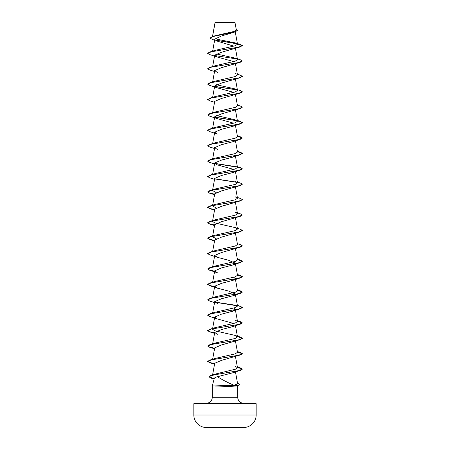 <?xml version="1.0" encoding="UTF-8"?>
<svg xmlns="http://www.w3.org/2000/svg" width="450" height="450" viewBox="0 0 450 450"><rect width="100%" height="100%" fill="white"/><g stroke="black" fill="none" stroke-linecap="round" stroke-linejoin="round"><path stroke-width="0.67" d="M243.771 427.483A3115.699 3115.699 0 0 1 240.902 427.5L209.098 427.5A3115.699 3115.699 0 0 1 206.229 427.483L243.771 427.483A12.465 12.465 0 0 0 256.157 415.024L256.157 403.824L193.843 403.824L193.843 415.024L256.157 415.024M206.229 427.483A12.465 12.465 0 0 1 193.843 415.024M234.872 22.5L215.044 22.584L234.872 22.5M256.157 403.824A0.518 0.518 0 0 0 255.639 403.307L194.361 403.307A0.518 0.518 0 0 0 193.843 403.824M243.799 403.307A6.058 6.058 0 0 1 237.741 397.249L212.259 397.249A6.058 6.058 0 0 1 206.201 403.307M217.44 376.723C215.544 377.269 214.504 377.809 214.312 378.332L212.259 385.999L234.017 385.256C227.824 382.646 222.3 379.8 217.44 376.723L232.886 372.763L240.3 370.378L212.304 375.204L208.918 376.813L211.106 378.118L214.172 378.872M237.583 385.419L237.741 397.249M215.494 385.999L229.354 386.471L236.098 385.999L233.049 385.999M212.259 385.999L212.259 397.249M237.51 385.138L236.098 385.999L237.741 385.999M212.541 36.54L215.055 22.652M214.633 40.191L212.158 39.381L210.122 38.098L212.968 36.54L235.237 31.877L221.344 36.034L214.83 39.105L212.636 51.148M217.682 41.271L233.904 46.164M237.504 44.258L242.308 45.546L238.635 47.171L209.694 52.054L214.909 50.411L235.119 45.793L237.504 44.258L235.417 42.941L240.199 44.421L242.308 45.546L240.3 46.867L221.552 52.239L214.712 55.148L217.305 57.038L233.775 61.605M216.225 53.904L235.091 58.112L240.3 59.754L242.308 60.947L240.306 62.269L221.552 67.646L214.712 70.554L217.305 72.439M242.303 76.421L240.306 77.676L221.552 83.053L214.718 85.961L217.305 87.846L233.775 92.419M242.303 91.823L240.3 93.082L221.552 98.46L214.712 101.362L212.636 112.77M242.303 107.229L240.3 108.484L221.552 113.861L214.712 116.769L217.305 118.659L233.775 123.227M235.221 124.875L232.695 126.36L221.552 129.268L214.718 132.176L217.305 134.061L209.7 131.597L207.692 130.404L211.365 128.773L240.306 123.891L242.308 122.698L237.426 120.814M235.221 140.276L232.695 141.767L221.552 144.675L214.718 147.578L217.305 149.468M235.131 155.829L232.695 157.168L221.552 160.076L214.718 162.984L217.305 164.874L233.775 169.442M235.221 171.09L232.695 172.575L221.552 175.483L214.718 178.391L212.501 190.519L216.225 192.555M242.303 184.258L240.306 185.513L221.552 190.89L214.718 193.798L212.501 205.926L214.914 204.463L235.322 199.783L237.493 198.225L235.091 196.763L240.306 198.405L242.308 199.597L238.629 201.223L209.694 206.106L207.692 207.298L209.526 208.44L214.644 209.582M242.303 199.665L240.3 200.919L221.546 206.297L214.718 209.199L212.501 221.333L214.909 219.87L235.316 215.19L237.493 213.626L235.091 212.169L240.3 213.812L242.308 215.004L238.635 216.63L209.694 221.513L207.692 222.705L209.526 223.847L214.644 224.983M242.303 215.066L240.3 216.326L221.552 221.698L214.718 224.606L212.501 236.734L214.909 235.277L235.316 230.597L237.493 229.033L235.091 227.571L214.684 222.891L212.501 221.333M242.303 230.473L240.306 231.727L221.552 237.105L214.718 240.013L212.636 251.415M242.303 245.88L240.306 247.134L221.552 252.512L214.718 255.42L217.305 257.304L228.448 260.213L235.282 263.121L232.695 265.011L221.552 267.913L214.718 270.821L217.305 272.711L209.694 270.242L207.692 269.049L211.365 267.424L240.3 262.541L242.308 261.349L237.426 259.459M233.775 277.284L235.282 278.528L232.695 280.412L221.552 283.32L214.718 286.228L217.305 288.118L228.448 291.026L235.282 293.929L232.695 295.819L221.552 298.727L214.718 301.635L217.305 303.519M233.775 308.093L235.282 309.336L232.695 311.226L221.546 314.134L214.718 317.042L217.305 318.926L233.769 323.499M237.426 321.081L242.308 322.971L240.3 324.163L232.695 326.632L221.552 329.535L214.718 332.443L217.305 334.333M237.426 336.488L242.308 338.372L240.306 339.564L221.552 344.942L214.718 347.85L212.636 359.252M237.426 351.894L242.308 353.779L240.306 354.971L221.552 360.349L214.718 363.257L212.439 375.728M234.017 385.256L237.639 383.861L235.457 371.902M212.445 375.728L215.044 374.124L235.339 369.236L237.499 367.684L235.091 366.221M212.501 359.978L214.909 358.521L235.316 353.835L237.493 352.277L235.457 341.089M212.507 344.576L214.909 343.114L235.316 338.434L237.493 336.87L235.091 335.407L214.684 330.728L212.501 329.169L214.909 327.707L235.316 323.027L237.493 321.463L235.091 320.006M237.403 305.544L240.306 306.242L242.308 307.434L238.635 309.066L209.694 313.948L214.909 312.3L235.322 307.62L237.493 306.062L235.288 293.929M237.403 290.137L240.306 290.841L242.308 292.027L238.635 293.659L209.7 298.541L214.909 296.899L235.316 292.219L237.499 290.655L235.288 278.528M237.403 274.731L240.3 275.434L242.308 276.626L238.635 278.252L209.7 283.134L214.909 281.492L235.305 276.812L237.493 275.248L235.288 263.121M237.403 259.324L240.3 260.027L242.308 261.219L238.629 262.845L209.694 267.727L214.909 266.085L235.316 261.405L237.499 259.847L235.457 248.659M237.364 243.714L240.306 244.62L242.308 245.812L238.635 247.444L209.7 252.326L214.909 250.678L235.316 245.998L237.493 244.44L235.457 233.252M216.231 238.77L212.507 236.734M216.225 207.956L212.507 205.926M237.364 182.093L240.306 182.998L242.308 184.191L238.635 185.822L209.7 190.704L214.909 189.056L235.311 184.382L237.499 182.818L235.091 181.356M237.364 166.686L240.3 167.597L242.308 168.789L238.635 170.415L209.7 175.297L214.909 173.655L235.305 168.975L237.493 167.411L235.457 156.223M237.364 151.279L240.3 152.19L242.308 153.382L238.635 155.008L209.694 159.891L214.909 158.248L235.316 153.568L237.499 152.004L235.457 140.822M237.364 135.877L240.306 136.783L242.308 137.976L238.635 139.601L209.7 144.489L214.909 142.841L235.316 138.161L237.493 136.603L235.457 125.415M237.364 120.471L240.306 121.376L242.308 122.569L238.635 124.2L209.7 129.082L214.909 127.434L235.316 122.754L237.493 121.196L235.457 110.008M235.086 119.734L216.231 115.526M237.364 105.064L240.3 105.975L242.308 107.168L238.635 108.793L209.694 113.676L214.909 112.033L235.316 107.347L237.493 105.789L235.457 94.601M235.091 88.926L240.3 90.568L242.308 91.761L238.629 93.386L209.694 98.269L214.914 96.626L235.322 91.941L237.493 90.383L235.091 88.926L216.225 84.712M235.091 73.519L240.306 75.161L242.308 76.354L238.635 77.985L209.7 82.867L214.909 81.219L235.311 76.539L237.499 74.981L235.457 63.793M242.308 60.947L238.635 62.578L209.7 67.461L214.909 65.818L235.311 61.138L237.493 59.574L235.457 48.386M235.417 42.941L217.406 39.307M210.127 38.036L212.501 36.551L214.689 35.859L234.169 31.404L236.317 29.846M237.302 43.847L215.511 40.213M235.237 31.877L237.426 30.358M237.094 43.678L215.291 40.039M212.501 36.551L234.894 31.86L237.431 30.291L236.199 29.188M240.3 46.867L211.365 51.75L207.692 53.376L209.694 54.568L217.305 57.038M240.306 62.269L211.365 67.151L207.692 68.782L209.7 69.975L214.543 71.494M240.306 77.676L211.371 82.558L207.692 84.184L209.7 85.376L217.305 87.846M214.869 86.507L237.229 89.961M240.3 93.082L211.365 97.965L207.692 99.591L209.694 100.783L214.543 102.308M240.3 108.484L211.365 113.372L207.692 114.998L209.7 116.19L217.305 118.659M214.869 117.315L237.229 120.774M237.426 136.215L242.308 138.105L240.3 139.297L211.365 144.18L207.692 145.806L209.694 146.998L214.543 148.523M237.426 151.622L242.308 153.512L240.3 154.704L211.365 159.587L207.692 161.213L209.694 162.405L214.543 163.929M214.869 163.53L239.766 167.569L242.308 168.913L240.306 170.106L211.365 174.988L207.692 176.619L209.7 177.812L214.543 179.331M214.869 178.937L237.229 182.396M240.306 185.513L211.371 190.395L207.692 192.021L209.7 193.219L214.622 194.299M240.3 200.919L211.365 205.802L207.692 207.428L209.694 208.62L214.622 209.706M240.3 216.326L211.365 221.209L207.692 222.834L209.7 224.027L214.622 225.107M240.306 231.727L211.365 236.61L207.692 238.241L209.7 239.434L214.622 240.514M240.306 247.134L211.371 252.017L207.692 253.643L209.694 254.835L217.305 257.304M237.426 274.866L242.308 276.75L240.3 277.948L211.365 282.831L207.692 284.456L209.7 285.649L217.305 288.118M237.426 290.272L242.308 292.157L240.306 293.349L211.365 298.232L207.692 299.863L209.7 301.056L214.543 302.574M214.869 302.181L239.766 306.219L242.308 307.564L240.3 308.756L211.365 313.639L207.692 315.264L209.694 316.457L217.305 318.926M240.3 324.163L211.365 329.046L207.692 330.671L209.694 331.864L214.543 333.388M240.306 339.564L211.365 344.452L207.692 346.078L209.7 347.271L214.543 348.795M240.306 354.971L211.371 359.854L207.692 361.485L209.7 362.678L214.543 364.196M237.426 367.296L242.308 369.186L240.3 370.378M237.516 383.203L239.563 384.508L238.607 385.284L229.871 386.061L229.303 385.487M209.694 52.054L207.697 53.314M214.779 55.547L237.026 58.984M209.7 67.461L207.697 68.715M209.7 82.867L207.697 84.122M214.779 86.361L237.026 89.792M209.694 98.269L207.692 99.591M209.694 113.676L207.692 114.998M214.779 117.169L237.026 120.6M209.7 129.082L207.697 130.337M209.7 144.489L207.697 145.744M209.694 159.891L207.697 161.151M214.779 163.389L237.026 166.821M209.7 175.297L207.697 176.552M214.779 178.791L237.021 182.222M209.7 190.704L207.692 191.897L209.526 193.033L214.644 194.175M235.091 227.571L240.3 229.219L242.308 230.406L238.635 232.037L209.7 236.919L207.692 238.112L209.526 239.248L214.644 240.39M209.7 252.326L207.697 253.581M209.694 267.727L207.692 268.92L209.526 270.062L214.644 271.204M209.7 283.134L207.692 284.327L209.526 285.469L214.644 286.605M209.7 298.541L207.697 299.796M214.779 302.034L237.026 305.466M209.694 313.948L207.697 315.202M237.403 320.946L240.3 321.649L242.308 322.841L238.635 324.467L209.694 329.349L207.692 330.542L209.526 331.684L214.644 332.82M237.403 336.353L240.3 337.056L242.308 338.248L238.635 339.874L209.7 344.756L207.692 345.949L209.526 347.091L214.644 348.227M237.403 351.759L240.306 352.457L242.308 353.649L238.635 355.281L209.7 360.163L207.692 361.356L209.526 362.492L214.644 363.634M237.403 367.166L240.3 367.864L242.308 369.056L238.748 370.654L210.932 375.452L208.918 376.684L214.2 378.748M237.493 383.068L239.563 384.379L238.607 385.155L229.871 385.931L215.438 385.931M215.494 386.061L229.871 386.061L229.354 386.471M215.027 22.607L212.484 36.557M235.254 31.871L237.499 44.179M214.712 55.148L212.636 66.549M214.712 70.554L212.636 81.956M235.457 79.2L237.499 90.383M214.712 85.961L212.636 97.363M214.712 116.769L212.636 128.171M214.712 132.176L212.636 143.578M214.712 147.578L212.636 158.985M214.712 162.984L212.636 174.386M235.457 171.63L237.499 182.818M235.457 187.037L237.499 198.219M235.457 202.444L237.499 213.626M235.457 217.845L237.499 229.033M214.712 255.42L212.636 266.822M214.712 270.821L212.636 282.229M214.712 286.228L212.636 297.63M214.712 301.635L212.636 313.037M235.288 309.336L237.499 321.463M214.712 317.042L212.501 329.169M235.457 325.682L237.499 336.87M214.712 332.443L212.501 344.571M235.457 356.496L237.499 367.684M236.323 29.846L235.007 22.635M214.121 379.058L211.106 378.118M232.695 126.36L240.306 123.891M232.695 141.767L240.3 139.297M232.695 157.174L240.3 154.704M232.695 172.575L240.306 170.106M214.543 194.737L209.7 193.219M214.543 210.144L209.694 208.62M214.543 225.551L209.7 224.027M214.543 240.953L209.7 239.434M232.695 265.011L240.3 262.541M232.695 280.412L240.3 277.948M232.695 295.819L240.306 293.349M232.695 311.226L240.3 308.756M215.044 374.124L210.932 375.452M237.364 366.958L240.3 367.864M214.909 358.521L209.7 360.163M237.364 351.551L240.306 352.457M214.909 343.114L209.7 344.756M235.091 335.407L240.3 337.056M214.909 327.707L209.694 329.349M237.364 320.738L240.3 321.649M237.364 305.336L240.306 306.242M237.364 289.929L240.306 290.841M237.364 274.523L240.3 275.434M237.364 259.121L240.3 260.027M214.909 235.277L209.7 236.919M214.909 219.87L209.694 221.513M214.914 204.463L209.694 206.106"/></g></svg>
